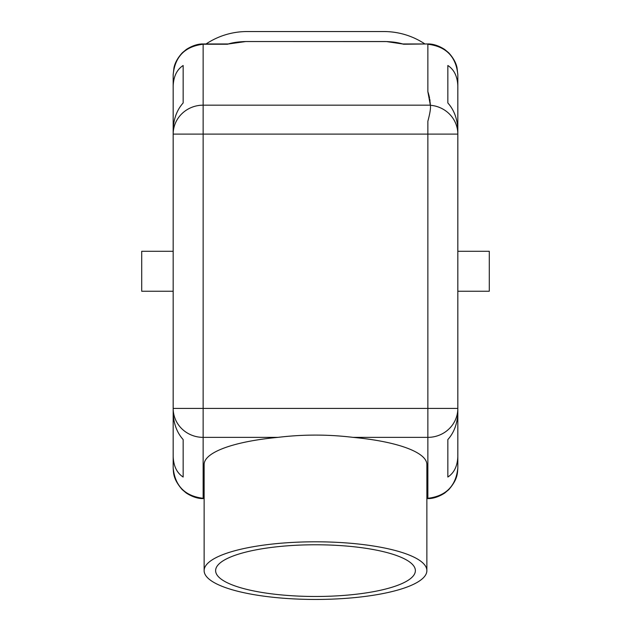 <?xml version="1.0" encoding="UTF-8"?>
<svg xmlns="http://www.w3.org/2000/svg" width="631" height="631" viewBox="0 0 631 631"><rect width="100%" height="100%" fill="white"/><g stroke="black" fill="none" stroke-linecap="round" stroke-linejoin="round"><path stroke-width="0.95" d="M206.085 43.965A73.914 73.914 0 0 1 247.084 31.55L383.916 31.55A73.914 73.914 0 0 1 424.915 43.965M393.16 42.04L402.602 43.965L427.865 43.965L403.532 44.233C398.8 42.64 392.679 41.741 385.17 41.536L245.83 41.536C238.321 41.741 232.2 42.64 227.468 44.233L203.135 44.233L203.135 105.172A29.965 28.947 180 0 0 173.17 134.111L203.135 134.111L203.135 105.172L430.342 105.172L430.184 102.411M457.83 251.288L489.293 251.288L489.293 291.238L457.83 291.238M173.17 291.238L141.707 291.238L141.707 251.288L173.17 251.288M430.074 101.346L429.75 99.075M429.545 97.947L428.883 95.013M428.709 94.382L427.865 91.692L427.865 44.233C446.07 46.457 456.055 56.609 457.83 74.703L457.83 85.942C457.42 76.367 454.091 69.552 447.844 65.498L447.844 102.963L447.844 65.498M430.35 105.274A29.965 28.947 0 0 1 457.83 134.111L457.83 128.763L457.83 134.111L427.865 134.111L427.865 121.231C430.042 113.162 430.87 107.814 430.342 105.172L427.865 91.692M427.865 43.965C429.443 43.902 436.005 43.839 444.752 49.51L448.649 52.767C455.669 60.316 456.757 66.539 457.041 67.801L457.83 74.703L457.83 413.77C457.159 424.3 453.831 432.898 447.844 439.57L447.844 477.036L447.844 439.57M204.129 570.629A111.371 28.821 180 0 0 315.5 599.45A111.371 28.821 180 0 0 426.872 570.629A111.371 28.821 180 0 0 315.5 541.8A111.371 28.821 180 0 0 204.129 570.629L204.129 464.503A111.371 28.821 180 0 1 277.995 437.362L203.135 437.362L203.135 134.111L427.865 134.111L427.865 408.415L173.17 408.415L173.17 456.592C173.58 466.167 176.909 472.982 183.156 477.036L183.156 439.57L183.156 477.036M215.621 570.629A99.879 25.847 180 0 0 315.5 596.476A99.879 25.847 180 0 0 415.379 570.629A99.879 25.847 180 0 0 315.5 544.774A99.879 25.847 180 0 0 215.621 570.629M183.156 65.498L183.156 102.963C177.169 109.628 173.84 118.226 173.17 128.763L173.17 85.942C173.58 76.367 176.909 69.552 183.156 65.498L183.156 102.963M183.156 439.57C177.169 432.898 173.84 424.3 173.17 413.77L173.17 467.831C173.525 473.707 173.438 479.489 182.249 489.656L186.326 493.079C195.208 498.782 201.754 498.624 203.135 498.569L203.135 498.301C184.93 496.076 174.945 485.917 173.17 467.831L173.17 456.592M228.398 43.965L203.135 43.965C201.557 43.902 194.995 43.839 186.248 49.51L182.351 52.767C175.331 60.316 174.243 66.539 173.959 67.801L173.17 74.703L173.17 408.415A29.965 28.947 0 0 0 203.135 437.362L203.135 498.301M427.865 498.301L427.865 498.569C429.246 498.624 435.792 498.782 444.674 493.079L448.751 489.656C457.562 479.489 457.475 473.707 457.83 467.831C456.055 485.917 446.07 496.076 427.865 498.301L427.865 408.415L457.83 408.415L457.83 467.831L457.83 408.415A29.965 28.947 180 0 1 427.865 437.362L353.005 437.362A111.371 28.821 180 0 1 426.872 464.503L426.872 570.629M353.005 437.362C328.002 434.333 302.998 434.333 277.995 437.362M173.17 85.942L173.17 74.703C174.945 56.609 184.93 46.457 203.135 44.233M243.503 41.583L228.312 43.989L245.83 41.536L387.473 41.583M457.83 128.763C457.159 118.226 453.831 109.628 447.844 102.963M457.83 134.111L457.83 85.942M457.83 456.592C457.42 466.167 454.091 472.982 447.844 477.036M204.129 498.569L203.135 498.569M387.497 41.583L402.767 44.012M402.893 44.044L403.509 44.225L402.893 44.044M386.33 41.551L402.688 43.989M228.106 44.044L227.483 44.225M228.312 43.989L243.527 41.583M426.872 498.569L427.865 498.569"/></g></svg>
